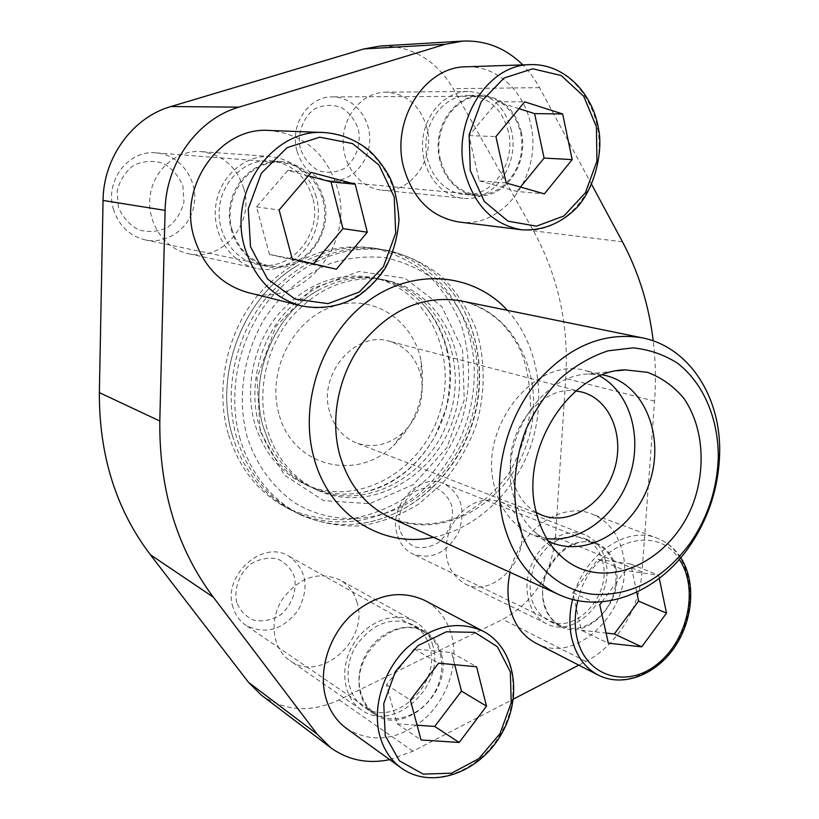 <?xml version="1.0" encoding="UTF-8"?>
<svg xmlns="http://www.w3.org/2000/svg" width="819" height="819" viewBox="0 0 819 819"><rect width="100%" height="100%" fill="white"/><g stroke="black" fill="none" stroke-linecap="round" stroke-linejoin="round"><path stroke-width="0.61" stroke-dasharray="4.09 3.07" d="M232.442 435.81L236.937 448.822C248.915 477.282 267.444 497.942 292.537 510.81C336.722 532.862 391.666 521.017 428.572 484.735C465.479 448.362 482.309 390.765 470.587 340.602C459.868 293.642 423.536 256.03 377.866 248.771C350.01 244.39 322.87 250.184 296.437 266.134C242.762 298.147 213.616 375.122 232.442 435.81M228.266 433.957C215.254 389.25 226.044 335.401 255.897 297.635C289.353 258.814 328.399 242.26 373.024 247.962C393.018 252.621 411.066 261.241 427.18 273.833C441.717 288.349 453.071 305.405 461.22 324.989C470.925 355.528 471.017 389.076 461.681 420.976C453.828 441.728 442.915 460.503 428.961 477.303L404.791 498.29C386.66 509.316 367.444 516.42 347.143 519.584C326.72 520.28 307.043 516.615 288.145 508.609C259.06 493.519 239.107 468.642 228.266 433.957M254.699 423.413C244.502 387.592 253.552 344.656 277.764 314.895C304.914 284.295 336.312 271.795 371.969 277.416C427.713 288.278 458.947 355.446 439.342 413.708C420.874 472.338 356.081 508.23 304.637 484.183C280.18 472.379 263.534 452.129 254.699 423.413M447.246 349.938C443.13 333.098 435.616 318.478 424.703 306.06C411.67 291.564 395.7 282.34 376.801 278.378C341.011 272.737 309.48 285.309 282.207 316.083C257.883 346.017 248.771 389.199 258.999 425.204C267.854 454.064 284.551 474.406 309.101 486.251C326.709 494.174 345.055 496.119 364.127 492.086C421.949 480.814 462.97 409.459 447.246 349.938M261.312 695.096C284.879 711.363 310.821 712.96 339.117 699.887L502.733 619.379C533.865 601.965 551.453 574.508 555.466 536.998L565.734 378.439C568.99 325.215 558.23 276.003 533.456 230.804L453.224 88.667C435.923 59.828 411.629 45.618 380.344 46.018M427.006 128.173C420.464 105.6 406.705 93.601 385.749 92.168C363.728 92.137 343.929 113.954 343.171 139.547C342.137 165.141 360.176 188.227 381.869 190.172C410.503 194.001 435.319 159.521 427.006 128.173M520.546 526.422C517.475 514.322 510.769 506.081 500.44 501.689C479.555 496.201 462.796 505.088 450.163 528.347C441.656 553.47 446.509 571.918 464.742 583.691C492.434 598.914 529.944 559.735 520.546 526.422M243.765 188.431C236.763 166.718 222.492 154.443 200.952 151.607C176.638 149.662 153.143 170.076 150.072 196.427C146.703 222.737 164.373 248.71 188.135 253.624C222.297 262.244 254.719 223.648 243.765 188.431M357.053 602.497C354.156 592.352 348.413 584.797 339.813 579.842C318.12 570.751 298.884 577.364 282.084 599.672C268.796 620.71 272.543 648.914 289.854 660.575C320.198 683.65 369.451 640.11 357.053 602.497M278.91 413.759C266.646 371.529 292.659 319.83 332.36 306.675C371.898 292.844 413.114 319.41 421.068 360.872C426.351 393.847 417.147 422.102 393.468 445.649C356.408 482.217 292.229 466.605 278.91 413.759M389.711 759.663L412.96 751.218L513.4 699.088M578.808 665.141L585.902 661.455C616.482 645.894 639.567 608.732 641.994 572.031L654.565 401.136C656.05 380.886 655.609 360.8 653.234 340.888M591.717 184.592L537.581 84.06L530.732 73.935L522.819 64.896M511.496 130.671C504.811 106.101 490.376 93.028 468.181 91.452C444.84 91.411 423.577 115.223 422.532 143.161C421.201 171.089 440.141 196.202 463.104 198.249C493.386 202.313 519.942 164.773 511.496 130.671M605.599 561.148C602.518 548.157 595.587 539.363 584.807 534.776C566.451 527.334 541.758 540.735 531.726 564.219C521.457 587.602 528.49 615.141 546.457 623.679C575.378 639.598 615.059 596.867 605.599 561.148M316.185 196.765C308.896 173.044 293.734 159.644 270.679 156.562C244.635 154.463 219.236 176.904 215.735 205.815C211.926 234.674 230.712 263.053 256.132 268.284C292.659 277.518 327.59 235.217 316.185 196.765M432.841 645.72C429.873 634.817 423.863 626.74 414.813 621.508C395.915 610.739 367.526 620.761 353.46 643.929C339.158 666.942 342.905 697.419 361.159 709.704C393.14 734.049 445.567 686.127 432.841 645.72M535.851 643.12C578.091 667.188 636.302 604.934 622.675 552.784C618.161 533.445 607.811 520.474 591.615 513.871C561.169 501.126 518.734 530.681 510.104 572.327M346.611 728.541C371.846 743.662 397.737 740.54 424.262 719.174C447.481 698.494 458.957 664.086 451.893 636.394C447.512 619.993 438.431 607.974 424.631 600.358M248.218 292.608C302.047 307.924 354.381 246.089 337.837 189.445C327.016 153.859 304.177 134.193 269.297 130.456M458.875 221.99C503.439 229.003 542.895 174.222 530.692 124.171C523.976 90.827 496.334 65.387 466.216 66.8M548.372 541.175L536.691 533.681C524.989 523.914 517.055 510.524 512.889 493.54C498.679 440.909 541.482 374.559 588.677 374.058L602.518 374.887M546.775 538.595L532.719 534.838C513.452 526.433 500.696 510.339 494.451 486.537C477.712 426.832 535.913 355.149 586.148 370.782L599.713 376.023M536.281 512.499C524.324 505.415 516.39 494.072 512.469 478.45C500.993 436.394 538.953 384.828 575.87 390.939M329.576 411.67C317.854 374.068 355.6 330.303 389.373 341.206C406.214 346.447 416.82 358.415 421.191 377.119C424.641 398.689 418.622 417.178 403.132 432.586C388.585 445.126 372.962 448.556 356.265 442.874C342.956 437.346 334.06 426.945 329.576 411.67M508.394 131.716C502.211 109.009 488.882 96.898 468.386 95.383C446.693 95.26 426.904 117.363 425.921 143.315C424.672 169.257 442.301 192.608 463.667 194.42C491.707 198.085 516.246 163.288 508.394 131.716M521.304 132.115C515.11 109.122 501.689 96.857 481.029 95.321C459.152 95.199 439.158 117.588 438.134 143.878C436.834 170.147 454.586 193.786 476.126 195.618C504.391 199.314 529.166 164.076 521.304 132.115M312.694 197.952C305.958 176.054 291.973 163.646 270.741 160.729C246.509 158.651 222.829 179.484 219.564 206.357C216.011 233.2 233.548 259.592 257.238 264.353C291.042 272.717 323.27 233.528 312.694 197.952M323.822 199.252C317.045 177.078 302.938 164.506 281.501 161.548C257.023 159.449 233.077 180.569 229.75 207.821C226.126 235.022 243.816 261.763 267.741 266.554C301.873 275.01 334.449 235.288 323.822 199.252M429.77 647.225C427.027 637.162 421.488 629.709 413.165 624.856C391.912 615.98 372.911 622.89 356.163 645.607C342.895 666.983 346.406 695.29 363.411 706.654C393.059 729.094 441.584 684.664 429.77 647.225M441.308 653.849C438.564 643.683 432.995 636.158 424.611 631.275C406.93 621.119 380.303 630.589 367.107 652.395C353.695 674.047 357.207 702.682 374.334 714.127C404.207 736.731 453.173 691.676 441.308 653.849M602.845 562.489C599.989 550.491 593.591 542.362 583.65 538.093C563.349 532.8 546.918 541.902 534.357 565.376C525.808 590.673 530.384 609.06 548.095 620.536C574.887 635.216 611.629 595.597 602.845 562.489M615.745 567.792C612.888 555.661 606.469 547.461 596.467 543.161C576.044 537.858 559.49 547.082 546.795 570.843C538.144 596.437 542.731 615.018 560.534 626.586C587.499 641.349 624.528 601.228 615.745 567.792M440.427 159.613C432.483 129.504 454.637 95.332 481.081 96.314C504.258 96.079 523.392 120.833 521.744 147.676C520.495 174.539 499.058 196.959 476.269 194.646C458.241 191.943 446.294 180.262 440.427 159.613M296.898 150.747C289.394 125.092 308.671 96.058 332.391 96.877C353.163 96.652 370.772 117.793 369.697 140.755C368.98 163.739 349.989 182.852 329.494 180.774C313.288 178.368 302.416 168.366 296.898 150.747M300.297 148.393C297.236 132.913 303.03 117.199 314.895 108.763C323.556 104.771 332.33 104.33 341.216 107.432C349.303 112.572 355.047 119.973 358.446 129.637C361.281 144.861 355.661 160.155 344.113 168.622C335.647 172.717 326.955 173.331 318.018 170.465C309.807 165.52 303.9 158.159 300.297 148.393M232.299 230.364C221.795 196.949 249.846 158.784 281.501 162.602C308.128 164.496 328.286 192.936 324.222 221.325C320.618 249.785 293.949 271.15 268.018 265.561C250.297 261.169 238.39 249.426 232.299 230.364M113.636 209.91C104.095 181.644 128.194 149.58 156.06 152.866C179.484 154.525 197.655 178.675 194.41 202.764C191.574 226.914 168.233 244.861 145.362 239.926C129.74 236.067 119.165 226.064 113.636 209.91M118.376 207.053L117.148 191.022C119.789 180.282 125.368 171.693 133.866 165.243C143.458 160.893 153.255 160.258 163.237 163.329C172.369 168.55 178.931 176.187 182.924 186.241L183.988 201.955C181.398 212.438 175.983 220.895 167.731 227.324C158.364 231.787 148.659 232.616 138.636 229.801C129.351 224.795 122.594 217.209 118.376 207.053M659.264 578.337L658.619 575.235L625.347 570.577L602.047 601.801M544.082 603.142C535.083 570.925 570.157 531.705 596.171 544C614.137 550.982 621.242 577.231 611.588 599.344C602.221 621.58 578.306 634.356 560.943 625.788C552.415 621.457 546.785 613.902 544.082 603.142M396.98 533.845C388.288 505.64 419.563 472.307 443.57 483.507C461.097 493.366 466.113 509.551 458.609 532.063C447.194 552.897 431.9 560.196 412.715 553.941C404.862 549.958 399.611 543.263 396.98 533.845M399.58 529.535C396.99 516.154 402.324 501.535 413.042 492.649C420.833 488.083 428.706 486.65 436.64 488.359C443.847 491.963 448.925 497.86 451.893 506.05C454.289 519.236 449.099 533.497 438.656 542.373C431.019 547.01 423.208 548.566 415.233 547.072C407.923 543.632 402.702 537.786 399.58 529.535M361.107 693.427C349.068 657.033 395.137 613.124 424.181 632.114C442.936 642.475 447.338 671.703 433.855 693.775C420.69 716.031 392.7 725.675 374.897 713.349C368.192 708.681 363.585 702.037 361.107 693.427M233.098 607.585C221.867 575.87 262.469 539.097 288.882 556.173C306.511 569.359 309.695 587.243 298.454 609.817C283.149 630.006 265.561 635.124 245.71 625.184C239.639 620.956 235.432 615.089 233.098 607.585M236.773 602.641C233.63 588.779 239.271 573.413 251.003 563.871C259.572 558.906 268.274 557.207 277.129 558.763C285.186 562.325 290.94 568.325 294.39 576.771C297.317 590.417 291.83 605.395 280.426 614.915C272.041 619.942 263.401 621.785 254.514 620.444C246.324 617.076 240.407 611.138 236.773 602.641M518.98 108.671L497.143 101.781L469.011 135.616L479.269 180.815L506.203 182.985M469.011 135.616L495.904 136.578M479.269 180.815L516.881 191.462L544.41 193.878M516.881 191.462L520.474 187.049M497.143 101.781L524.641 101.832M454.709 664.69L451.607 652.61L414.219 648.894L386.558 684.786L397.174 723.812L421.048 739.987M386.558 684.786L410.37 700.081M397.174 723.812L417.096 725.214M451.607 652.61L476.597 666.768M414.219 648.894L438.615 663.165M636.742 592.219L630.722 564.025L597.87 559.326L572.788 592.68L581.316 630.241L608.312 643.191M572.788 592.68L599.805 604.811M581.316 630.241L606.07 633.046M630.722 564.025L658.619 575.235M597.87 559.326L625.347 570.577M308.292 175.829L287.878 170.372L256.521 206.9L269.451 254.412L292.199 258.835M256.521 206.9L279.115 209.992M269.451 254.412L312.766 264.598L336.363 269.246M312.766 264.598L313.411 263.831M287.878 170.372L311.23 172.389M474.099 345.29C466.717 317.967 452.815 295.608 432.391 278.184C418.007 268.192 402.201 261.333 384.971 257.606C367.27 255.876 349.488 257.678 331.613 263.022C305.282 273.515 281.818 292.844 264.629 318.56C243.356 354.115 236.886 398.106 247.051 436.496C256.112 464.588 272.962 487.704 295.024 502.979C325.481 521.396 362.541 523.28 395.731 509.428C454.125 483.701 489.322 409.111 474.099 345.29M240.192 439.25C227.088 393.888 238.083 339.168 268.325 300.788C302.242 261.333 341.748 244.482 386.844 250.245C407.043 254.955 425.266 263.687 441.513 276.453C456.173 291.175 467.598 308.456 475.798 328.317C485.544 359.285 485.575 393.304 476.095 425.675C468.13 446.724 457.094 465.786 442.966 482.852L418.529 504.187C400.204 515.407 380.784 522.655 360.278 525.911C339.629 526.658 319.758 522.993 300.655 514.905C271.273 499.662 251.116 474.447 240.192 439.25M236.65 437.684C223.567 392.506 234.5 338.052 264.629 299.856C298.413 260.585 337.776 243.827 382.739 249.57C406.613 253.798 426.986 264.609 443.867 282.033C477.538 317.291 488.042 374.273 471.816 424.283C455.487 474.252 413.431 514.127 365.458 522.798C341.564 526.934 318.724 523.679 296.939 513.032C267.639 497.839 247.543 472.717 236.65 437.684M263.308 426.996C248.034 376.822 273.996 313.493 319.256 289.783C339.772 278.808 360.565 275.327 381.644 279.33C437.776 290.274 469.133 358.098 449.334 416.963C430.681 476.187 365.397 512.54 313.585 488.329C294.195 479.156 279.433 464.097 269.308 443.151L263.308 426.996M266.953 428.501C256.685 392.158 265.899 348.536 290.428 318.294C317.936 287.182 349.703 274.467 385.739 280.149C442.035 291.124 473.443 359.224 453.562 418.335C434.817 477.825 369.338 514.373 317.362 490.09C292.659 478.163 275.849 457.637 266.953 428.501M260.166 431.234L256.971 377.856L275.86 326.505L312.643 288.431L359.05 271.468L405.118 278.337L441.799 306.572L462.581 349.908L464.25 399.969L446.836 447.696L413.421 484.592L369.748 503.685L323.71 500.665L284.336 475.092L260.166 431.234M412.96 751.218L339.117 699.887M585.902 661.455L502.733 619.379M641.994 572.031L555.466 536.998M654.565 401.136L565.734 378.439M622.471 241.81L533.456 230.804M539.598 87.653L453.224 88.667M507.401 310.34C537.694 343.417 546.734 396.703 531.48 443.714C516.134 490.683 477.446 528.429 433.486 537.325M461.036 300.88C517.178 312.182 547.665 381.685 527.282 442.342C508.036 503.368 442.465 541.594 390.438 517.669C411.916 526.259 434.776 526.504 460.483 516.287C479.074 506.122 495.178 491.861 508.794 473.484C520.29 453.398 527.528 431.859 530.517 408.865C530.343 385.053 526.934 365.428 520.29 349.989C515.376 340.356 509.5 331.705 502.651 324.048C490.95 312.52 477.078 304.801 461.036 300.88M530.681 64.629C570.044 63.114 602.18 105.62 598.986 151.198C596.519 196.816 560.104 234.746 521.836 229.801M324.324 132.555C370.239 134.111 404.862 183.19 397.584 231.818C391.206 280.569 345.198 317.014 301.197 305.825M483.374 631.347C515.202 647.931 522.594 697.297 500.04 734.807C478.04 772.665 430.825 789.577 401.279 768.017M572.563 599.416C582.391 555.876 626.033 525.143 656.992 538.124C687.141 549.129 698.781 593.294 682.616 630.579C666.973 668.089 627.006 690.038 598.3 675.132M577.825 600.593C590.069 544.727 655.712 520.024 679.258 559.438M377.866 248.771L373.024 247.962M292.537 510.81L288.145 508.609M376.801 278.378L371.969 277.416M309.101 486.251L304.637 484.183M468.181 91.452L385.749 92.168M463.104 198.249L381.869 190.172M584.807 534.776L500.44 501.689M546.457 623.679L464.742 583.691M270.679 156.562L200.952 151.607M256.132 268.284L188.135 253.624M414.813 621.508L339.813 579.842M361.159 709.704L289.854 660.575M536.691 533.681L557.913 553.194M588.677 374.058L617.321 370.792M605.835 375.593L586.148 370.782M551.463 542.557L532.719 534.838M582.053 392.096L389.373 341.206M541.963 515.212L356.265 442.874M421.191 377.119L421.068 360.872M403.132 432.586L393.468 445.649M296.437 266.134C242.465 298.659 213.749 374.631 232.412 435.657L236.937 448.822M364.127 492.086C394.246 484.684 417.864 466.062 434.991 436.22L445.485 410.35C448.607 398.73 450.061 384.521 449.846 367.741C447.225 343.755 438.841 323.198 424.703 306.06M481.029 95.321L468.386 95.383M476.126 195.618L463.667 194.42M281.501 161.548L270.741 160.729M267.741 266.554L257.238 264.353M424.611 631.275L413.165 624.856M374.334 714.127L363.411 706.654M596.467 543.161L583.65 538.093M560.534 626.586L548.095 620.536M680.784 557.667C674.764 548.402 666.83 541.891 656.992 538.124L591.615 513.871M481.081 96.314L332.391 96.877M476.269 194.646L329.494 180.774M281.501 162.602L156.06 152.866M268.018 265.561L145.362 239.926M596.171 544L443.57 483.507M560.943 625.788L412.715 553.941M424.181 632.114L288.882 556.173M374.897 713.349L245.71 625.184M386.844 250.245L382.739 249.57M300.655 514.905L296.939 513.032M443.867 282.033C477.958 317.977 488.278 374.744 472.194 424.406C455.958 474.017 414.179 513.81 365.458 522.798M385.739 280.149L381.644 279.33M317.362 490.09L313.585 488.329M319.256 289.783C274.467 312.807 247.85 377.426 263.37 427.252L269.308 443.151"/><path stroke-width="1.23" d="M522.819 64.896C505.743 48.137 485.769 40.203 462.899 41.083L380.344 46.018L363.892 48.935L170.997 106.521C132.739 117.312 103.358 157.412 103.051 200.44L99.365 392.629C99.13 455.548 116.124 509.572 150.348 554.698L248.587 682.432L261.312 695.096L330.569 747.593C347.86 760.134 367.577 764.147 389.711 759.663M462.899 41.083L445.423 44.236L238.892 107.146C197.717 118.98 165.725 163.124 165.11 210.381L159.807 421.007C159.152 489.854 177.006 548.587 213.36 597.205L317.158 734.141L330.569 747.593M513.4 699.088L578.808 665.141M653.234 340.888C648.965 305.405 638.707 272.379 622.471 241.81L591.717 184.592M510.104 572.327C507.319 584.756 507.268 596.631 509.94 607.974C514.219 624.487 522.85 636.199 535.851 643.12L598.3 675.132C584.92 667.997 576.085 655.743 571.795 638.37C569.031 626.003 569.287 613.011 572.563 599.416M424.631 600.358C399.785 589.158 374.959 594.42 350.153 616.144C328.296 637.397 318.212 671.488 325.88 698.085C329.729 711.076 336.64 721.222 346.611 728.541L401.279 768.017C390.939 760.431 383.804 749.784 379.873 736.097C372.041 708.036 382.801 671.764 405.743 648.976C431.746 625.655 457.626 619.778 483.374 631.347L424.631 600.358M269.297 130.456C220.024 126.423 177.559 186.241 194.257 238.032C203.655 266.902 221.642 285.104 248.218 292.608L301.197 305.825C273.331 297.942 254.525 278.573 244.779 247.737C227.477 192.393 272.604 128.255 324.324 132.555L269.297 130.456M466.216 66.8C424.856 66.462 390.847 120.229 403.603 167.189C412.837 198.935 431.255 217.199 458.875 221.99L521.836 229.801C493.13 224.795 474.078 205.395 464.66 171.601C451.689 121.581 487.612 64.21 530.681 64.629L466.216 66.8M517.71 519.911C511.865 490.868 514.803 458.824 526.156 428.992C535.155 409.776 546.58 392.895 560.442 378.337C575.327 365.591 591.164 356.429 607.985 350.839L632.964 347.87C649.293 349.498 664.281 354.709 677.927 363.482C703.603 383.691 718.294 418.54 718.294 456.797C717.352 488.319 707.985 517.106 690.171 543.14C663.41 579.228 631.091 596.283 593.191 594.318C557.995 590.519 527.631 561.752 517.71 519.911M536.025 511.435C519.461 449.221 570.198 370.28 625.255 369.881L647.604 372.358C661.609 377.651 673.648 386.261 683.722 398.177C701.791 424.242 705.998 461.988 695.331 497.072C675.839 559.786 606.981 594.461 563.8 558.599C550.133 547.215 540.878 531.49 536.025 511.435M503.112 521.611C492.618 477.672 504.596 423.843 533.486 386.22C565.816 347.522 602.006 331.378 642.045 337.797C689.322 346.928 721.283 397.45 719.635 453.685C718.621 487.551 708.558 518.478 689.424 546.447C657.647 592.864 602.067 614.885 558.476 594.42C530.825 581.244 512.366 556.971 503.112 521.611M602.518 374.887L605.835 375.593C644.85 384.92 664.967 436.425 649.662 482.196C635.073 528.204 588.492 557.985 551.463 542.557L548.372 541.175M599.713 376.023C629.924 392.373 642.69 436.64 629.811 475.726C617.198 514.916 580.814 543.171 546.775 538.595M575.87 390.939L582.053 392.096C610.442 399.416 625.204 437.039 614.015 470.587C603.306 504.299 569.215 526.013 541.963 515.212L536.281 512.499M506.203 182.985L544.41 193.878L572.164 159.603L562.673 113.964L524.641 101.832L495.904 136.578L506.203 182.985M292.199 258.835L336.363 269.246L367.301 232.217L355.221 184.214L311.23 172.389L279.115 209.992L292.199 258.835M602.047 601.801L599.805 604.811L608.312 643.191L641.738 646.846L666.502 613.124L659.264 578.337M421.048 739.987L459.193 742.464L486.506 706.152L476.597 666.768L438.615 663.165L410.37 700.081L421.048 739.987M520.474 187.049L544.092 158.077L572.164 159.603M544.092 158.077L534.602 113.606L562.673 113.964M534.602 113.606L518.98 108.671M417.096 725.214L434.705 726.453L459.193 742.464M434.705 726.453L461.476 691.134L486.506 706.152M461.476 691.134L454.709 664.69M606.07 633.046L614.311 633.978L641.738 646.846M614.311 633.978L638.636 601.115L666.502 613.124M638.636 601.115L636.742 592.219M313.411 263.831L342.997 228.614L367.301 232.217M342.997 228.614L331.03 181.9L355.221 184.214M331.03 181.9L308.292 175.829M159.807 421.007L99.365 392.629M165.11 210.381L103.051 200.44M213.36 597.205L150.348 554.698M317.158 734.141L248.587 682.432M445.423 44.236L363.892 48.935M238.892 107.146L170.997 106.521M433.486 537.325C382.627 548.474 329.064 515.335 313.994 457.913C298.536 402.774 322.297 334.213 368.335 300.89C414.271 267.26 473.464 273.055 507.401 310.34M558.476 594.42L390.438 517.669C365.376 505.722 348.433 484.664 339.619 454.484C329.535 417.035 339.291 371.836 364.424 340.469C392.588 308.2 424.795 295.014 461.036 300.88L642.045 337.797M470.28 170.557L469.154 134.756L481.306 101.556L504.146 77.979L532.759 68.796L561.169 75.512L583.773 96.335L596.406 126.853L596.938 161.128L585.411 192.772L563.953 215.95L536.435 226.177L508.005 221.161L484.285 201.423L470.28 170.557M250.522 246.714L248.259 208.804L261.363 173.27L287.029 147.666L319.686 137.183L352.487 143.56L378.951 164.998L394.215 196.918L395.71 233.118L383.333 266.881L359.346 291.994L328.05 303.624L295.28 299.17L267.485 278.992L250.522 246.714M679.258 559.438C699.129 588.032 688.062 640.079 657.268 664.127C626.811 689.014 585.595 676.822 577.006 637.888C574.365 626.044 574.641 613.615 577.825 600.593M385.206 735.687L383.753 703.603L395.516 671.304L418.007 645.607L446.375 631.787L474.723 632.35L497.45 646.764L510.339 671.877L511.21 702.743L500.04 733.568L478.869 758.65L451.556 773.187L423.208 774.119L399.426 760.851L385.206 735.687M718.294 456.797L719.635 453.685M690.171 543.14L689.424 546.447M557.913 553.194L563.8 558.599M617.321 370.792L625.255 369.881M530.681 64.629C563.902 63.524 592.987 92.711 598.699 129.801C602.446 147.625 597.44 183.651 577.62 206.828C561.619 223.259 543.028 230.917 521.836 229.801M324.324 132.555C341.073 133.886 356.081 139.895 369.338 150.594C377.467 158.333 384.265 167.25 389.731 177.365C394.379 186.671 397.481 200.839 399.017 219.861C397.563 237.715 392.946 253.88 385.165 268.386C377.436 279.729 368.11 289.199 357.186 296.785C339.476 306.664 320.813 309.674 301.197 305.825M680.784 557.667C696.293 581.756 693.263 620.188 674.385 647.563C655.65 674.958 622.983 687.704 598.3 675.132M483.374 631.347C515.857 648.402 523.198 697.911 500.747 735.247C478.869 772.931 431.552 789.966 401.279 768.017"/></g></svg>

